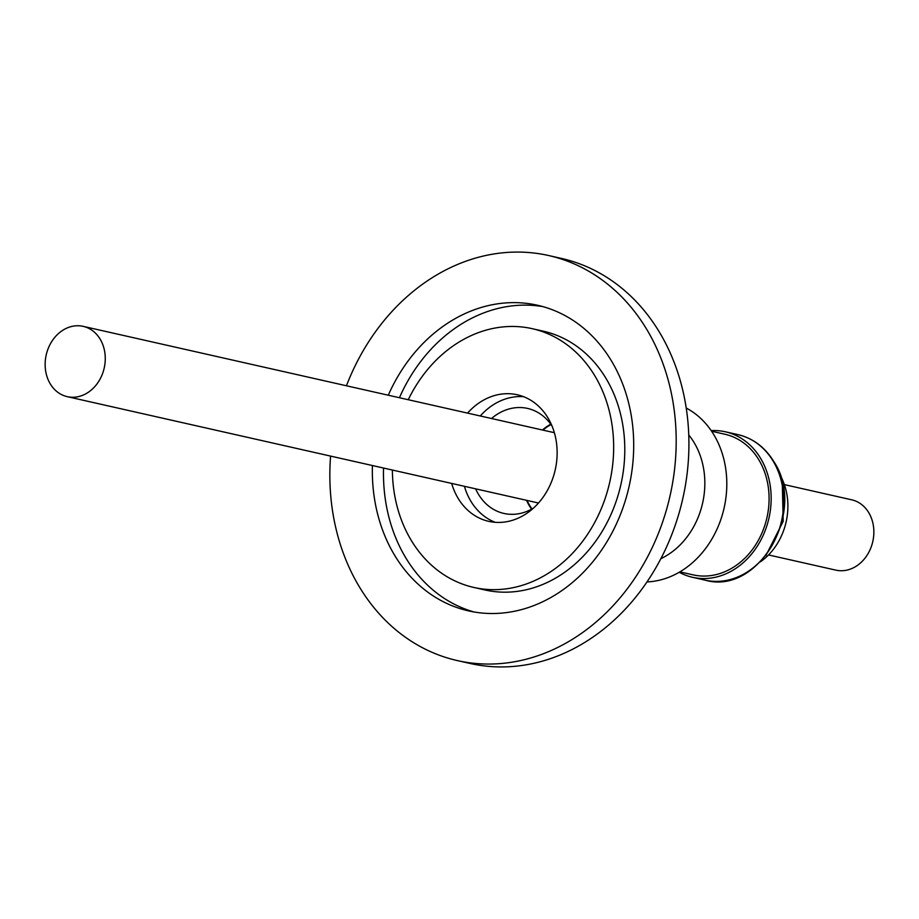 <?xml version="1.0" encoding="UTF-8"?>
<svg xmlns="http://www.w3.org/2000/svg" width="919" height="919" viewBox="0 0 919 919"><rect width="100%" height="100%" fill="white"/><g stroke="black" fill="none" stroke-linecap="round" stroke-linejoin="round"><path stroke-width="1.38" d="M451.677 483.428A64.881 53.509 -77.3 0 0 470.379 512.457A64.881 53.509 -77.3 0 0 488.736 521.349A64.881 53.509 -77.3 0 0 551.584 481.59A64.881 53.509 -77.3 0 0 535.662 403.671A64.881 53.509 -77.3 0 0 517.305 394.779A64.881 53.509 -77.3 0 0 467.553 413.113M464.405 486.3A64.881 53.509 -77.3 0 0 483.107 515.329A64.881 53.509 -77.3 0 0 495.203 522.314M475.64 488.839A53.819 44.399 -77.3 0 0 488.667 506.059A53.819 44.399 -77.3 0 0 503.888 513.434A53.819 44.399 -77.3 0 0 533.502 508.058M552.02 426.002A53.819 44.399 -77.3 0 0 542.819 415.813A53.819 44.399 -77.3 0 0 527.598 408.427A53.819 44.399 -77.3 0 0 491.516 418.513M57.07 391.724A36.048 29.73 102.7 0 1 48.225 348.439A36.048 29.73 102.7 0 1 83.135 326.348A36.048 29.73 102.7 0 1 93.336 331.288A36.048 29.73 102.7 0 1 102.181 374.573A36.048 29.73 102.7 0 1 67.271 396.663A36.048 29.73 102.7 0 1 57.07 391.724M474.124 611.997A156.667 129.223 102.7 0 1 383.545 468.047M399.42 397.732A156.667 129.223 102.7 0 1 523.118 305.142A156.667 129.223 102.7 0 1 543.049 306.647M388.289 395.216A156.667 129.223 102.7 0 1 511.986 302.638A156.667 129.223 102.7 0 1 537.512 305.246A156.667 129.223 102.7 0 1 631.87 471.24A156.667 129.223 102.7 0 1 494.054 613.501A156.667 129.223 102.7 0 1 468.529 610.882A156.667 129.223 102.7 0 1 372.413 465.531M408.254 399.731A132.635 109.407 102.7 0 1 510.608 326.475A132.635 109.407 102.7 0 1 532.227 328.68A132.635 109.407 102.7 0 1 612.111 469.218A132.635 109.407 102.7 0 1 495.433 589.653A132.635 109.407 102.7 0 1 473.825 587.448A132.635 109.407 102.7 0 1 392.379 470.046M532.227 328.68L543.359 331.196A132.635 109.407 102.7 0 1 623.243 471.723A132.635 109.407 102.7 0 1 506.564 592.169A132.635 109.407 102.7 0 1 484.956 589.964L473.825 587.448M346.452 385.773A207.602 171.244 102.7 0 1 514.893 252.093A207.602 171.244 102.7 0 1 548.723 255.551L561.452 258.423A207.602 171.244 102.7 0 1 686.493 478.385A207.602 171.244 102.7 0 1 503.865 666.907A207.602 171.244 102.7 0 1 470.034 663.449L457.317 660.577A207.602 171.244 102.7 0 1 330.587 456.1M548.723 255.551A207.602 171.244 102.7 0 1 673.765 475.514A207.602 171.244 102.7 0 1 491.148 664.035A207.602 171.244 102.7 0 1 457.317 660.577M784.389 484.623L851.729 499.821A36.048 29.73 102.7 0 1 861.93 504.761A36.048 29.73 102.7 0 1 870.775 548.046A36.048 29.73 102.7 0 1 835.865 570.136L768.514 554.938M780.001 474.893A60.068 49.546 102.7 0 1 784.803 485.875A60.068 49.546 102.7 0 1 760.381 561.842M679.865 571.882L693.075 574.857A72.084 59.459 -77.3 0 0 760.587 535.984A72.084 59.459 -77.3 0 0 752.466 451.057A72.084 59.459 -77.3 0 0 724.815 434.227L711.605 431.241M686.229 408.047A91.314 75.312 102.7 0 1 703.035 420.672A91.314 75.312 102.7 0 1 720.703 519.901A91.314 75.312 102.7 0 1 646.987 581.922M711.18 430.62A74.588 61.516 102.7 0 1 725.367 431.792A74.588 61.516 102.7 0 1 760.553 458.248A74.588 61.516 102.7 0 1 759.496 542.555A74.588 61.516 102.7 0 1 692.524 577.293A74.588 61.516 102.7 0 1 679.21 572.261M688.768 434.986A75.45 62.239 102.7 0 1 660.841 558.683M531.986 508.942A53.348 43.997 102.7 0 1 527.058 500.441M542.922 430.126A53.348 43.997 102.7 0 1 551.032 424.555M550.78 424.187A53.819 44.399 -77.3 0 0 542.405 430M526.53 500.315A53.819 44.399 -77.3 0 0 531.596 509.16M523.554 396.686A64.881 53.509 -77.3 0 0 480.269 415.985M737.946 434.63A74.588 61.516 102.7 0 1 773.132 461.085A74.588 61.516 102.7 0 1 772.075 545.404A74.588 61.516 102.7 0 1 705.103 580.142C758.715 595.707 807.238 510.734 773.764 461.487C764.964 447.22 753.029 438.26 737.946 434.63L725.367 431.792M83.135 326.348L554.364 432.7M782.287 482.866L783.195 521.303L765.872 555.616M692.524 577.293L705.103 580.142M67.271 396.663L538.488 503.015"/></g></svg>
